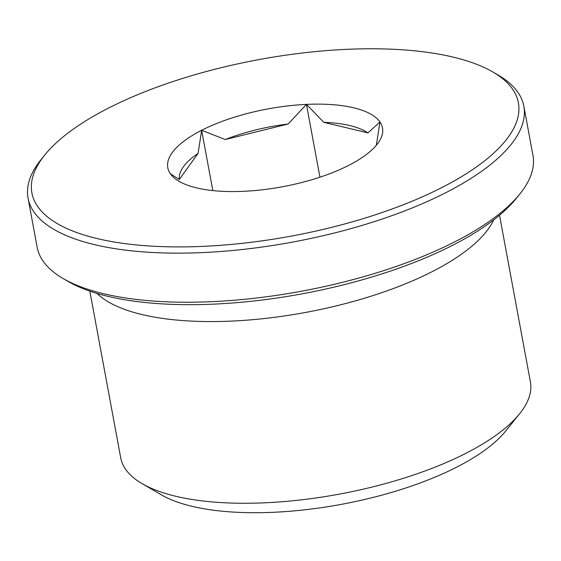 <?xml version="1.0" encoding="UTF-8"?>
<svg xmlns="http://www.w3.org/2000/svg" width="561" height="561" viewBox="0 0 561 561"><rect width="100%" height="100%" fill="white"/><g stroke="black" fill="none" stroke-linecap="round" stroke-linejoin="round"><path stroke-width="0.84" d="M212.829 190.579L201.658 130.278L225.242 139.549L288.214 123.995L306.446 104.388L323.788 122.333A100.075 36.297 169.5 0 1 367.953 132.887L379.937 121.954L376.368 145.068L375.604 146.133M198.089 153.384L201.658 130.278A109.171 39.593 169.5 0 1 306.446 104.388A109.171 39.593 169.5 0 1 379.937 121.954A109.171 39.593 169.5 0 1 381.368 137.207A109.171 39.593 169.5 0 1 348.64 165.411A109.171 39.593 169.5 0 1 243.846 191.301A109.171 39.593 169.5 0 1 172.171 175.979A109.171 39.593 169.5 0 1 170.355 173.735L179.275 179.499L198.089 153.384A100.075 36.297 169.5 0 0 179.275 179.499M319.938 177.199L306.446 104.388M323.788 122.333L367.953 132.887M225.242 139.549A100.075 36.297 169.5 0 1 288.214 123.995M170.355 173.735A109.171 39.593 169.5 0 1 201.658 130.278M108.61 108.035A247.394 89.725 169.5 0 1 492.86 71.983A247.394 89.725 169.5 0 1 291.496 236.062A247.394 89.725 169.5 0 1 44.712 155.039A247.394 89.725 169.5 0 1 108.61 108.035M492.86 71.983L497.824 74.865A252.12 91.436 169.5 0 1 523.848 106.232A252.12 91.436 169.5 0 1 292.611 242.086A252.12 91.436 169.5 0 1 28.05 198.124A252.12 91.436 169.5 0 1 41.107 159.506L44.712 155.039M523.848 106.232L532.95 155.32A252.12 91.436 169.5 0 1 519.893 193.931A252.12 91.436 169.5 0 1 301.713 291.173A252.12 91.436 169.5 0 1 63.176 278.579A252.12 91.436 169.5 0 1 37.152 247.212L28.05 198.124M519.893 193.931L516.288 198.405A247.394 89.725 169.5 0 1 302.204 293.824A247.394 89.725 169.5 0 1 68.14 281.461L63.176 278.579M493.701 219.884A208.334 75.56 169.5 0 1 305.654 312.435A208.334 75.56 169.5 0 1 96.927 293.417M499.514 215.214L530.404 381.873A208.334 75.56 169.5 0 1 519.612 413.773A208.334 75.56 169.5 0 1 339.328 494.129A208.334 75.56 169.5 0 1 142.221 483.722A208.334 75.56 169.5 0 1 120.713 457.804L89.83 291.145M519.612 413.773L505.657 431.093A190.011 68.912 169.5 0 1 341.228 504.381A190.011 68.912 169.5 0 1 161.456 494.886L142.221 483.722"/></g></svg>
